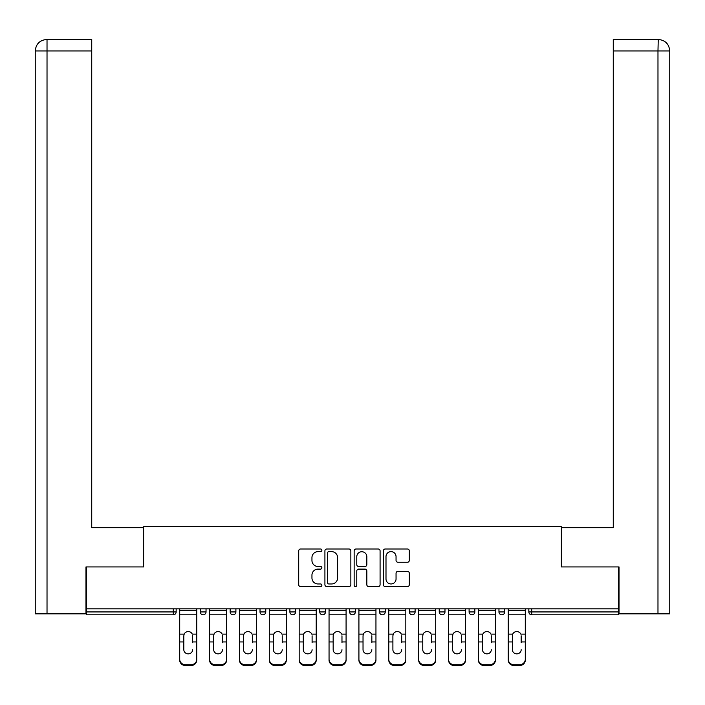 <?xml version="1.0" encoding="UTF-8"?>
<svg xmlns="http://www.w3.org/2000/svg" width="705" height="705" viewBox="0 0 705 705"><rect width="100%" height="100%" fill="white"/><g stroke="black" fill="none" stroke-linecap="round" stroke-linejoin="round"><path stroke-width="1.06" d="M321.868 550.323A1.313 1.313 0 0 0 320.555 549.001L300.586 549.001A1.877 1.877 0 0 0 298.708 550.887L298.708 584.709A1.877 1.877 0 0 0 300.586 586.586L320.555 586.586A1.313 1.313 0 0 0 321.868 585.273A1.313 1.313 0 0 0 320.555 583.96L317.964 583.96A6.01 6.01 0 0 1 311.954 577.941L311.954 575.13A6.01 6.01 0 0 1 317.964 569.111L320.555 569.111A1.313 1.313 0 0 0 321.868 567.798A1.313 1.313 0 0 0 320.555 566.485L317.964 566.485A6.01 6.01 0 0 1 311.954 560.466L311.954 557.646A6.01 6.01 0 0 1 317.964 551.636L320.555 551.636A1.313 1.313 0 0 0 321.868 550.323M407.419 562.255A1.877 1.877 0 0 0 409.305 560.378L409.305 550.887A1.877 1.877 0 0 0 407.419 549.001L385.247 549.001A1.877 1.877 0 0 0 383.37 550.887L383.37 584.709A1.877 1.877 0 0 0 385.247 586.586L407.419 586.586A1.877 1.877 0 0 0 409.305 584.709L409.305 573.244A1.877 1.877 0 0 0 407.419 571.367L397.928 571.367A1.877 1.877 0 0 0 396.051 573.244L396.051 578.928A5.023 5.023 0 0 1 391.028 583.96A5.023 5.023 0 0 1 385.996 578.928L385.996 556.659A5.023 5.023 0 0 1 391.028 551.636A5.023 5.023 0 0 1 396.051 556.659L396.051 560.378A1.877 1.877 0 0 0 397.928 562.255L407.419 562.255M91.729 39.462L46.75 39.462L91.729 39.462L91.729 50.954L47.023 50.954L47.023 613.843L85.984 613.843L85.984 566.935L143.617 566.935L143.617 526.732L561.383 526.732L561.383 566.935L618.435 566.935L618.435 608.864L86.565 608.864L86.565 611.931L173.289 611.931L173.289 608.864M86.565 566.935L86.565 608.864M350.852 550.887A1.877 1.877 0 0 0 348.975 549.001L326.803 549.001A1.877 1.877 0 0 0 324.917 550.887L324.917 584.709A1.877 1.877 0 0 0 326.803 586.586L348.975 586.586A1.877 1.877 0 0 0 350.852 584.709L350.852 550.887M356.025 549.001L378.197 549.001A1.877 1.877 0 0 1 380.083 550.887L380.083 584.709A1.877 1.877 0 0 1 378.197 586.586L368.706 586.586A1.877 1.877 0 0 1 366.829 584.709L366.829 570.988A1.877 1.877 0 0 0 364.952 569.111L358.651 569.111A1.877 1.877 0 0 0 356.774 570.988L356.774 585.273A1.313 1.313 0 0 1 355.461 586.586A1.313 1.313 0 0 1 354.148 585.273L354.148 550.887A1.877 1.877 0 0 1 356.025 549.001M173.289 614.804A2.873 2.873 0 0 0 176.162 611.931L173.289 611.931L173.289 614.804A2.873 2.873 0 0 0 176.162 611.931L176.162 608.864L176.162 611.931A2.873 2.873 0 0 1 173.289 614.804L86.565 614.804L86.565 611.931M618.435 608.864L618.435 614.804L531.711 614.804A2.873 2.873 0 0 1 528.838 611.931L528.838 608.864L528.838 611.931L618.435 611.931M200.291 608.864L200.291 611.931L200.291 608.864M203.163 614.804A2.873 2.873 0 0 1 200.291 611.931A2.873 2.873 0 0 0 203.163 614.804A2.873 2.873 0 0 0 206.036 611.931L206.036 608.864L206.036 611.931A2.873 2.873 0 0 1 203.163 614.804A2.873 2.873 0 0 1 200.291 611.931L206.036 611.931A2.873 2.873 0 0 1 203.163 614.804M230.156 608.864L230.156 611.931L230.156 608.864M235.902 608.864L235.902 611.931L235.902 608.864M260.022 608.864L260.022 611.931L260.022 608.864M265.767 608.864L265.767 611.931L265.767 608.864M289.896 611.931A2.873 2.873 0 0 0 292.76 614.804A2.873 2.873 0 0 0 295.633 611.931A2.873 2.873 0 0 1 292.76 614.804A2.873 2.873 0 0 0 295.633 611.931L295.633 608.864L295.633 611.931L289.896 611.931A2.873 2.873 0 0 0 292.76 614.804A2.873 2.873 0 0 1 289.896 611.931L289.896 608.864M319.762 608.864L319.762 611.931L319.762 608.864M325.507 608.864L325.507 611.931L325.507 608.864M349.627 611.931A2.873 2.873 0 0 0 352.5 614.804A2.873 2.873 0 0 0 355.373 611.931L355.373 608.864L355.373 611.931L349.627 611.931A2.873 2.873 0 0 0 352.5 614.804A2.873 2.873 0 0 1 349.627 611.931L349.627 608.864M379.493 608.864L379.493 611.931L379.493 608.864M385.238 608.864L385.238 611.931L385.238 608.864M409.367 608.864L409.367 611.931L409.367 608.864M415.104 608.864L415.104 611.931L415.104 608.864M439.233 608.864L439.233 611.931L439.233 608.864M444.978 608.864L444.978 611.931L444.978 608.864M469.098 608.864L469.098 611.931L469.098 608.864M474.844 608.864L474.844 611.931L474.844 608.864M498.964 608.864L498.964 611.931L498.964 608.864M504.709 608.864L504.709 611.931A2.873 2.873 0 0 1 501.837 614.804A2.873 2.873 0 0 1 498.964 611.931L504.709 611.931A2.873 2.873 0 0 1 501.837 614.804M233.029 614.804A2.873 2.873 0 0 1 230.156 611.931A2.873 2.873 0 0 0 233.029 614.804A2.873 2.873 0 0 0 235.902 611.931A2.873 2.873 0 0 1 233.029 614.804A2.873 2.873 0 0 1 230.156 611.931L235.902 611.931A2.873 2.873 0 0 1 233.029 614.804M262.894 614.804A2.873 2.873 0 0 1 260.022 611.931A2.873 2.873 0 0 0 262.894 614.804A2.873 2.873 0 0 0 265.767 611.931A2.873 2.873 0 0 1 262.894 614.804A2.873 2.873 0 0 1 260.022 611.931L265.767 611.931A2.873 2.873 0 0 1 262.894 614.804M322.634 614.804A2.873 2.873 0 0 1 319.762 611.931A2.873 2.873 0 0 0 322.634 614.804A2.873 2.873 0 0 0 325.507 611.931A2.873 2.873 0 0 1 322.634 614.804A2.873 2.873 0 0 1 319.762 611.931L325.507 611.931A2.873 2.873 0 0 1 322.634 614.804M382.366 614.804A2.873 2.873 0 0 1 379.493 611.931A2.873 2.873 0 0 0 382.366 614.804A2.873 2.873 0 0 0 385.238 611.931A2.873 2.873 0 0 1 382.366 614.804A2.873 2.873 0 0 1 379.493 611.931L385.238 611.931M412.24 614.804A2.873 2.873 0 0 1 409.367 611.931L415.104 611.931A2.873 2.873 0 0 1 412.24 614.804A2.873 2.873 0 0 0 415.104 611.931M442.106 614.804A2.873 2.873 0 0 1 439.233 611.931A2.873 2.873 0 0 0 442.106 614.804A2.873 2.873 0 0 0 444.978 611.931A2.873 2.873 0 0 1 442.106 614.804A2.873 2.873 0 0 1 439.233 611.931L444.978 611.931M471.971 614.804A2.873 2.873 0 0 1 469.098 611.931A2.873 2.873 0 0 0 471.971 614.804A2.873 2.873 0 0 0 474.844 611.931A2.873 2.873 0 0 1 471.971 614.804A2.873 2.873 0 0 1 469.098 611.931L474.844 611.931A2.873 2.873 0 0 1 471.971 614.804M328.865 551.636A1.313 1.313 0 0 0 327.552 552.949L327.552 582.647A1.313 1.313 0 0 0 328.865 583.96L331.597 583.96A6.01 6.01 0 0 0 337.607 577.941L337.607 557.646A6.01 6.01 0 0 0 331.597 551.636L328.865 551.636M366.829 556.756A5.023 5.023 0 0 0 361.806 551.733A5.023 5.023 0 0 0 356.774 556.756L356.774 564.599A1.877 1.877 0 0 0 358.651 566.485L364.952 566.485A1.877 1.877 0 0 0 366.829 564.599L366.829 556.756M192.632 635.813L192.632 641.938L196.748 641.938L196.748 608.864M179.704 642.749L179.704 660.109L179.704 634.13L184.172 634.13L183.82 635.813L184.172 634.13A4.406 4.221 0 0 1 192.28 634.13L196.748 634.13M192.632 642.749L192.632 641.938M188.226 653.861A4.406 4.168 180 0 0 192.632 649.702A4.406 4.168 180 0 1 188.226 653.861A4.406 4.168 180 0 1 183.82 649.702L183.82 635.813M196.748 659.298L196.748 660.109A5.746 5.428 180 0 1 191.002 665.538L191.002 664.727A5.746 5.428 0 0 0 196.748 659.298L196.748 641.938M179.704 659.298A5.746 5.428 0 0 0 185.45 664.727L185.45 665.538L191.002 665.538M185.45 665.538A5.746 5.428 180 0 1 179.704 660.109M185.45 664.727L191.002 664.727M179.704 634.13L179.704 608.864M143.423 566.935L143.423 527.684L91.729 527.684L91.729 50.954M47.023 613.843L35.25 613.843L35.25 498.964L35.25 613.843M47.023 39.462L49.606 39.462L47.023 39.462L47.023 50.954L35.25 50.954L35.25 498.964L35.25 50.954C35.937 43.974 39.762 40.141 46.724 39.462M35.25 50.954L35.25 498.964L35.25 50.954C35.92 43.983 39.753 40.15 46.741 39.462M561.577 566.935L561.577 527.684L613.271 527.684L613.271 39.462L658.25 39.462L657.976 50.954L613.271 50.954M669.75 613.843L669.75 498.964L669.75 613.843L619.016 613.843L619.016 566.935L618.435 566.935M657.976 613.843L657.976 50.954L669.75 50.954L669.75 498.964L669.75 50.954C669.063 43.974 665.238 40.141 658.276 39.462M222.498 635.813L222.498 641.938L226.613 641.938L226.613 608.864M209.579 642.749L209.579 660.109L209.579 634.13L214.038 634.13L213.694 635.813L214.038 634.13A4.406 4.221 0 0 1 222.145 634.13L226.613 634.13M222.498 642.749L222.498 641.938M218.092 653.861A4.406 4.168 180 0 0 222.498 649.702A4.406 4.168 180 0 1 218.092 653.861A4.406 4.168 180 0 1 213.694 649.702L213.694 635.813M252.364 635.813L252.364 641.938L256.479 641.938L256.479 608.864M239.444 642.749L239.444 660.109L239.444 634.13L243.912 634.13L243.56 635.813L243.912 634.13A4.406 4.221 0 0 1 252.011 634.13L256.479 634.13M252.364 642.749L252.364 641.938M247.966 653.861A4.406 4.168 180 0 0 252.364 649.702A4.406 4.168 180 0 1 247.966 653.861A4.406 4.168 180 0 1 243.56 649.702L243.56 635.813M282.238 635.813L282.238 641.938L286.353 641.938L286.353 608.864M269.31 642.749L269.31 660.109L269.31 634.13L273.778 634.13L273.425 635.813L273.778 634.13A4.406 4.221 0 0 1 281.885 634.13L286.353 634.13M282.238 642.749L282.238 641.938M277.832 653.861A4.406 4.168 180 0 0 282.238 649.702A4.406 4.168 180 0 1 277.832 653.861A4.406 4.168 180 0 1 273.425 649.702L273.425 635.813M312.103 635.813L312.103 641.938L316.219 641.938L316.219 608.864M299.176 642.749L299.176 660.109L299.176 634.13L303.644 634.13L303.291 635.813L303.644 634.13A4.406 4.221 0 0 1 311.751 634.13L316.219 634.13M312.103 642.749L312.103 641.938M307.697 653.861A4.406 4.168 180 0 0 312.103 649.702A4.406 4.168 180 0 1 307.697 653.861A4.406 4.168 180 0 1 303.291 649.702L303.291 635.813M341.969 635.813L341.969 641.938L346.084 641.938L346.084 608.864M329.05 642.749L329.05 660.109L329.05 634.13L333.518 634.13L333.165 635.813L333.518 634.13A4.406 4.221 0 0 1 341.617 634.13L346.084 634.13M346.084 660.109L346.084 659.298L346.084 660.109A5.746 5.428 180 0 1 340.339 665.538L340.339 664.727A5.746 5.428 0 0 0 346.084 659.298L346.084 641.938M341.969 642.749L341.969 641.938M337.563 653.861A4.406 4.168 180 0 0 341.969 649.702A4.406 4.168 180 0 1 337.563 653.861A4.406 4.168 180 0 1 333.165 649.702L333.165 635.813M226.613 659.298L226.613 660.109A5.746 5.428 180 0 1 220.868 665.538L220.868 664.727A5.746 5.428 0 0 0 226.613 659.298L226.613 641.938M209.579 659.298A5.746 5.428 0 0 0 215.316 664.727L215.316 665.538L220.868 665.538M215.316 665.538A5.746 5.428 180 0 1 209.579 660.109M215.316 664.727L220.868 664.727M209.579 634.13L209.579 608.864M256.479 659.298L256.479 660.109A5.746 5.428 180 0 1 250.742 665.538L250.742 664.727A5.746 5.428 0 0 0 256.479 659.298L256.479 641.938M239.444 659.298A5.746 5.428 0 0 0 245.19 664.727L245.19 665.538L250.742 665.538M245.19 665.538A5.746 5.428 180 0 1 239.444 660.109M245.19 664.727L250.742 664.727M239.444 634.13L239.444 608.864M286.353 659.298L286.353 660.109A5.746 5.428 180 0 1 280.608 665.538L280.608 664.727A5.746 5.428 0 0 0 286.353 659.298L286.353 641.938M269.31 659.298A5.746 5.428 0 0 0 275.056 664.727L275.056 665.538L280.608 665.538M275.056 665.538A5.746 5.428 180 0 1 269.31 660.109M275.056 664.727L280.608 664.727M269.31 634.13L269.31 608.864M316.219 659.298L316.219 660.109A5.746 5.428 180 0 1 310.473 665.538L310.473 664.727A5.746 5.428 0 0 0 316.219 659.298L316.219 641.938M299.176 659.298A5.746 5.428 0 0 0 304.921 664.727L304.921 665.538L310.473 665.538M304.921 665.538A5.746 5.428 180 0 1 299.176 660.109M304.921 664.727L310.473 664.727M299.176 634.13L299.176 608.864M329.05 659.298A5.746 5.428 0 0 0 334.787 664.727L334.787 665.538L340.339 665.538M334.787 665.538A5.746 5.428 180 0 1 329.05 660.109M334.787 664.727L340.339 664.727M329.05 634.13L329.05 608.864M371.835 635.813L371.835 641.938L375.95 641.938L375.95 608.864M358.915 642.749L358.915 660.109L358.915 634.13L363.383 634.13L363.031 635.813L363.383 634.13A4.406 4.221 0 0 1 371.482 634.13L375.95 634.13M375.95 660.109L375.95 659.298L375.95 660.109A5.746 5.428 180 0 1 370.213 665.538L370.213 664.727A5.746 5.428 0 0 0 375.95 659.298L375.95 641.938M371.835 642.749L371.835 641.938M367.437 653.861A4.406 4.168 180 0 0 371.835 649.702A4.406 4.168 180 0 1 367.437 653.861A4.406 4.168 180 0 1 363.031 649.702L363.031 635.813M358.915 659.298A5.746 5.428 0 0 0 364.661 664.727L364.661 665.538L370.213 665.538M364.661 665.538A5.746 5.428 180 0 1 358.915 660.109M364.661 664.727L370.213 664.727M358.915 634.13L358.915 608.864M401.709 635.813L401.709 641.938L405.824 641.938L405.824 608.864M388.781 642.749L388.781 660.109L388.781 634.13L393.249 634.13L392.896 635.813L393.249 634.13A4.406 4.221 0 0 1 401.356 634.13L405.824 634.13M405.824 660.109L405.824 659.298L405.824 660.109A5.746 5.428 180 0 1 400.079 665.538L400.079 664.727A5.746 5.428 0 0 0 405.824 659.298L405.824 641.938M401.709 642.749L401.709 641.938M397.303 653.861A4.406 4.168 180 0 0 401.709 649.702A4.406 4.168 180 0 1 397.303 653.861A4.406 4.168 180 0 1 392.896 649.702L392.896 635.813M388.781 659.298A5.746 5.428 0 0 0 394.527 664.727L394.527 665.538L400.079 665.538M394.527 665.538A5.746 5.428 180 0 1 388.781 660.109M394.527 664.727L400.079 664.727M388.781 634.13L388.781 608.864M431.575 635.813L431.575 641.938L435.69 641.938L435.69 608.864M418.647 642.749L418.647 660.109L418.647 634.13L423.115 634.13L422.762 635.813L423.115 634.13A4.406 4.221 0 0 1 431.222 634.13L435.69 634.13M435.69 660.109L435.69 659.298L435.69 660.109A5.746 5.428 180 0 1 429.944 665.538L429.944 664.727A5.746 5.428 0 0 0 435.69 659.298L435.69 641.938M431.575 642.749L431.575 641.938M427.168 653.861A4.406 4.168 180 0 0 431.575 649.702A4.406 4.168 180 0 1 427.168 653.861A4.406 4.168 180 0 1 422.762 649.702L422.762 635.813M418.647 659.298A5.746 5.428 0 0 0 424.392 664.727L424.392 665.538L429.944 665.538M424.392 665.538A5.746 5.428 180 0 1 418.647 660.109M424.392 664.727L429.944 664.727M418.647 634.13L418.647 608.864M461.44 635.813L461.44 641.938L465.556 641.938L465.556 608.864M448.521 642.749L448.521 660.109L448.521 634.13L452.989 634.13L452.636 635.813L452.989 634.13A4.406 4.221 0 0 1 461.088 634.13L465.556 634.13M461.44 642.749L461.44 641.938M457.034 653.861A4.406 4.168 180 0 0 461.44 649.702A4.406 4.168 180 0 1 457.034 653.861A4.406 4.168 180 0 1 452.636 649.702L452.636 635.813M465.556 659.298L465.556 660.109A5.746 5.428 180 0 1 459.81 665.538L459.81 664.727A5.746 5.428 0 0 0 465.556 659.298L465.556 641.938M448.521 659.298A5.746 5.428 0 0 0 454.258 664.727L454.258 665.538L459.81 665.538M454.258 665.538A5.746 5.428 180 0 1 448.521 660.109M454.258 664.727L459.81 664.727M448.521 634.13L448.521 608.864M491.306 635.813L491.306 641.938L495.421 641.938L495.421 608.864M478.387 642.749L478.387 660.109L478.387 634.13L482.854 634.13L482.502 635.813L482.854 634.13A4.406 4.221 0 0 1 490.962 634.13L495.421 634.13M491.306 642.749L491.306 641.938M486.908 653.861A4.406 4.168 180 0 0 491.306 649.702A4.406 4.168 180 0 1 486.908 653.861A4.406 4.168 180 0 1 482.502 649.702L482.502 635.813M495.421 659.298L495.421 660.109A5.746 5.428 180 0 1 489.684 665.538L489.684 664.727A5.746 5.428 0 0 0 495.421 659.298L495.421 641.938M478.387 659.298A5.746 5.428 0 0 0 484.132 664.727L484.132 665.538L489.684 665.538M484.132 665.538A5.746 5.428 180 0 1 478.387 660.109M484.132 664.727L489.684 664.727M478.387 634.13L478.387 608.864M521.18 635.813L521.18 641.938L525.296 641.938L525.296 608.864M508.252 642.749L508.252 660.109L508.252 634.13L512.72 634.13L512.368 635.813L512.72 634.13A4.406 4.221 0 0 1 520.828 634.13L525.296 634.13M525.296 660.109L525.296 659.298L525.296 660.109A5.746 5.428 180 0 1 519.55 665.538L519.55 664.727A5.746 5.428 0 0 0 525.296 659.298L525.296 641.938M521.18 642.749L521.18 641.938M516.774 653.861A4.406 4.168 180 0 0 521.18 649.702A4.406 4.168 180 0 1 516.774 653.861A4.406 4.168 180 0 1 512.368 649.702L512.368 635.813M508.252 659.298A5.746 5.428 0 0 0 513.998 664.727L513.998 665.538L519.55 665.538M513.998 665.538A5.746 5.428 180 0 1 508.252 660.109M513.998 664.727L519.55 664.727M508.252 634.13L508.252 608.864M531.711 608.864L531.711 614.804M352.5 614.804A2.873 2.873 0 0 0 355.373 611.931M179.704 641.938L183.82 641.938M179.704 614.804L196.748 614.804M179.704 610.451L196.748 610.451M209.579 641.938L213.694 641.938M209.579 614.804L226.613 614.804M209.579 610.451L226.613 610.451M239.444 641.938L243.56 641.938M239.444 614.804L256.479 614.804M239.444 610.451L256.479 610.451M269.31 641.938L273.425 641.938M269.31 614.804L286.353 614.804M269.31 610.451L286.353 610.451M299.176 641.938L303.291 641.938M299.176 614.804L316.219 614.804M299.176 610.451L316.219 610.451M329.05 641.938L333.165 641.938M329.05 614.804L346.084 614.804M329.05 610.451L346.084 610.451M358.915 641.938L363.031 641.938M358.915 614.804L375.95 614.804M358.915 610.451L375.95 610.451M388.781 641.938L392.896 641.938M388.781 614.804L405.824 614.804M388.781 610.451L405.824 610.451M418.647 641.938L422.762 641.938M418.647 614.804L435.69 614.804M418.647 610.451L435.69 610.451M448.521 641.938L452.636 641.938M448.521 614.804L465.556 614.804M448.521 610.451L465.556 610.451M478.387 641.938L482.502 641.938M478.387 614.804L495.421 614.804M478.387 610.451L495.421 610.451M508.252 641.938L512.368 641.938M508.252 614.804L525.296 614.804M508.252 610.451L525.296 610.451"/></g></svg>
